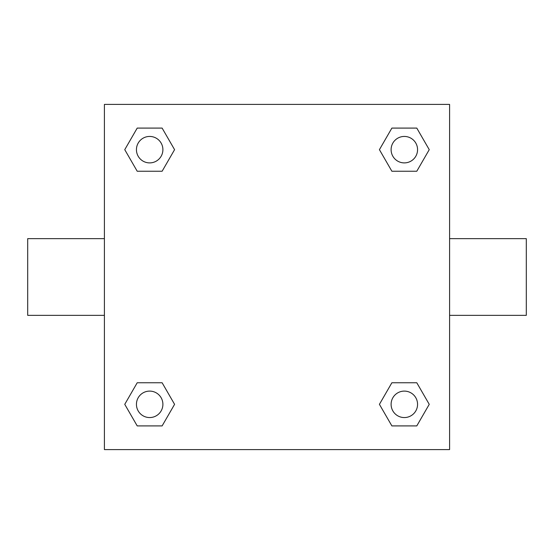 <?xml version="1.0" encoding="UTF-8"?>
<svg xmlns="http://www.w3.org/2000/svg" width="554" height="554" viewBox="0 0 554 554"><rect width="100%" height="100%" fill="white"/><g stroke="black" fill="none" stroke-linecap="round" stroke-linejoin="round"><path stroke-width="0.83" d="M104.408 104.408L449.592 104.408L449.592 449.592L104.408 449.592L104.408 104.408M137.212 382.759L162.121 382.759L174.579 404.337L162.121 425.908L137.212 425.908L124.754 404.337L137.212 382.759L162.121 382.759L137.212 382.759M391.879 128.092L416.788 128.092L429.246 149.663L416.788 171.241L391.879 171.241L379.421 149.663L391.879 128.092L416.788 128.092L391.879 128.092M137.212 128.092L162.121 128.092L174.579 149.663L162.121 171.241L137.212 171.241L124.754 149.663L137.212 128.092L162.121 128.092L137.212 128.092M391.879 382.759L416.788 382.759L429.246 404.337L416.788 425.908L391.879 425.908L379.421 404.337L391.879 382.759L416.788 382.759L391.879 382.759M449.592 315.351L526.3 315.351L526.3 238.649L449.592 238.649M104.408 238.649L27.7 238.649L27.7 315.351L104.408 315.351M416.788 425.908L391.879 425.908L416.788 425.908M417.564 404.337A13.234 13.234 0 0 0 397.717 392.876A13.234 13.234 0 0 0 397.717 415.791A13.234 13.234 0 0 0 417.564 404.337M162.121 425.908L137.212 425.908L162.121 425.908M162.897 404.337A13.234 13.234 0 0 0 143.05 392.876A13.234 13.234 0 0 0 143.05 415.791A13.234 13.234 0 0 0 162.897 404.337M416.788 171.241L391.879 171.241L416.788 171.241M417.564 149.663A13.234 13.234 0 0 0 397.717 138.209A13.234 13.234 0 0 0 397.717 161.124A13.234 13.234 0 0 0 417.564 149.663M162.121 171.241L137.212 171.241L162.121 171.241M162.897 149.663A13.234 13.234 0 0 0 143.05 138.209A13.234 13.234 0 0 0 143.05 161.124A13.234 13.234 0 0 0 162.897 149.663"/></g></svg>
